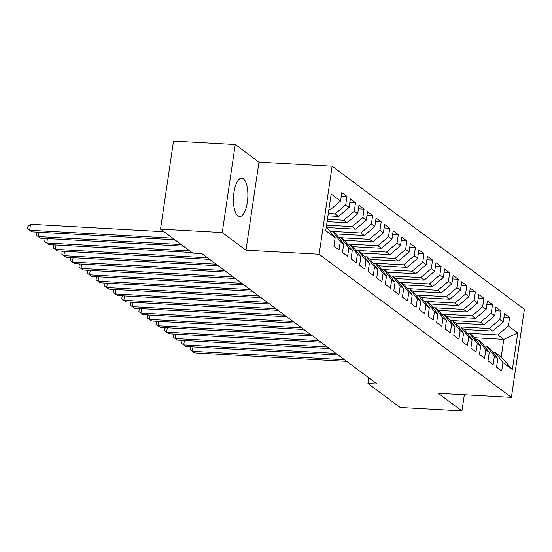 <?xml version="1.0" encoding="UTF-8"?>
<svg xmlns="http://www.w3.org/2000/svg" width="552" height="552" viewBox="0 0 552 552"><rect width="100%" height="100%" fill="white"/><g stroke="black" fill="none" stroke-linecap="round" stroke-linejoin="round"><path stroke-width="0.83" d="M237.905 215.935A19.237 7.148 93.2 0 0 239.575 216.584A19.237 7.148 93.2 0 0 247.606 200.079A19.237 7.148 93.2 0 0 243.384 178.813A19.237 7.148 93.2 0 0 241.714 178.165A19.237 7.148 93.2 0 0 233.689 194.67A19.237 7.148 93.2 0 0 237.905 215.935M235.249 144.493L222.249 232.537L245.957 250.187L258.957 162.143L235.249 144.493L173.514 141.064L160.515 229.108L192.786 253.126L201.928 253.637L377.085 383.992L367.936 383.481L400.214 407.507L461.948 410.936L464.335 394.742M258.957 162.143L332.125 166.214L524.4 309.313L511.4 397.357L319.125 254.258L332.125 166.214M474.327 337.734L503.803 339.37L517.783 332.911L508.364 325.901L509.613 317.455L504.473 313.633L503.224 322.078L499.801 319.532L501.05 311.08L495.917 307.257L494.668 315.709L491.239 313.156L492.487 304.711L487.354 300.888L486.105 309.334L482.683 306.788L483.931 298.342L478.791 294.52L477.542 302.965L474.12 300.419L475.369 291.967L470.235 288.144L468.986 296.596L465.557 294.043L466.806 285.598L461.672 281.775L460.423 290.221L457.001 287.675L458.25 279.229L453.109 275.4L451.86 283.852L448.438 281.299L449.687 272.854L444.546 269.031L443.304 277.477L439.875 274.93L441.124 266.485L435.99 262.662L434.741 271.108L431.319 268.562L432.568 260.109L427.427 256.287L426.178 264.739L422.756 262.186L424.005 253.741L418.864 249.918L417.622 258.364L414.193 255.817L415.442 247.372L410.308 243.549L409.06 251.995L405.637 249.442L406.879 240.996L401.746 237.174L400.497 245.619L397.074 243.073L398.323 234.628L393.183 230.805L391.941 239.251L388.511 236.704L389.76 228.252L384.627 224.429L383.378 232.882L379.955 230.329L381.197 221.883L376.064 218.061L374.815 226.506L371.392 223.96L372.641 215.515L367.501 211.692L366.259 220.138L362.83 217.591L364.078 209.139L358.945 205.316L357.696 213.769L354.274 211.216L355.516 202.77L350.382 198.948L349.133 207.393L345.711 204.847L346.96 196.402L341.819 192.572L340.577 201.025L330.02 210.029L328.916 209.208M517.783 332.911L512.366 369.557L502.955 362.547L495.213 352.521L492.929 352.39M340.577 201.025L331.159 194.014L325.749 230.66L335.161 237.67L333.919 246.116L339.052 249.939L340.301 241.493L343.723 244.039L342.475 252.485L347.615 256.307L348.857 247.862L352.286 250.408L351.037 258.86L356.171 262.683L357.42 254.23L360.842 256.783L359.6 265.229L364.734 269.052L365.983 260.606L369.405 263.152L368.156 271.598L373.297 275.42L374.539 266.975L377.968 269.521L376.719 277.973L381.853 281.796L383.102 273.35L386.524 275.897L385.282 284.342L390.416 288.165L391.665 279.719L395.087 282.265L393.838 290.718L398.979 294.54L400.221 286.088L403.65 288.641L402.401 297.086L407.535 300.909L408.784 292.463L412.206 295.01L410.964 303.455L416.098 307.278L417.346 298.832L420.769 301.378L419.52 309.831L424.661 313.653L425.909 305.201L429.332 307.754L428.083 316.199L433.216 320.022L434.465 311.576L437.888 314.123L436.646 322.568L441.779 326.391L443.028 317.945L446.451 320.498L445.202 328.944L450.342 332.766L451.591 324.321L455.014 326.867L453.765 335.312L458.898 339.135L460.147 330.689L463.57 333.235L462.328 341.688L467.461 345.511L468.71 337.058L472.132 339.611L470.884 348.057L476.024 351.879L477.273 343.434L480.695 345.98L479.446 354.425L484.58 358.248L485.829 349.802L489.258 352.355L488.009 360.801L493.143 364.624L494.392 356.178L497.814 358.724L496.565 367.17L501.706 370.992L502.955 362.547M328.281 213.472L335.161 213.859L338.583 216.405L327.936 215.811M345.711 204.847L335.161 213.859M349.133 207.393L338.583 216.405M326.315 226.817L335.161 237.67M327.419 219.323L343.717 220.227L347.146 222.773L327.074 221.662M354.274 211.216L343.717 220.227M357.696 213.769L347.146 222.773M340.301 241.493L332.559 231.46L330.275 231.336M332.559 231.46L335.982 234.013L343.723 244.039M326.556 225.168L352.279 226.596L355.702 229.149L327.322 227.569M362.83 217.591L352.279 226.596M366.259 220.138L355.702 229.149M348.857 247.862L341.122 237.836L338.838 237.705M341.122 237.836L344.545 240.382L352.286 250.408M330.22 231.267L360.842 232.972L364.265 235.518L335.885 233.938M371.392 223.96L360.842 232.972M374.815 226.506L364.265 235.518M357.42 254.23L349.678 244.205L347.394 244.081M349.678 244.205L353.107 246.758L360.842 256.783M338.783 237.636L369.398 239.34L372.828 241.886L344.448 240.313M379.955 230.329L369.398 239.34M383.378 232.882L372.828 241.886M365.983 260.606L358.241 250.58L355.957 250.449M358.241 250.58L361.663 253.126L369.405 263.152M347.346 244.012L377.961 245.709L381.384 248.262L353.004 246.682M388.511 236.704L377.961 245.709M391.941 239.251L381.384 248.262M374.539 266.975L366.804 256.949L364.52 256.825M366.804 256.949L370.226 259.495L377.968 269.521M355.902 250.38L386.524 252.085L389.947 254.631L361.567 253.051M397.074 243.073L386.524 252.085M400.497 245.619L389.947 254.631M383.102 273.35L375.36 263.318L373.076 263.194M375.36 263.318L378.789 265.871L386.524 275.897M364.465 256.749L395.087 258.453L398.509 261.006L370.13 259.426M405.637 249.442L395.087 258.453M409.06 251.995L398.509 261.006M391.665 279.719L383.923 269.693L381.639 269.562M383.923 269.693L387.345 272.239L395.087 282.265M373.028 263.125L403.643 264.829L407.065 267.375L378.686 265.795M414.193 255.817L403.643 264.829M417.622 258.364L407.065 267.375M400.221 286.088L392.486 276.062L390.202 275.938M392.486 276.062L395.908 278.615L403.65 288.641M381.584 269.493L412.206 271.198L415.628 273.744L387.249 272.17M422.756 262.186L412.206 271.198M426.178 264.739L415.628 273.744M408.784 292.463L401.042 282.438L398.758 282.307M401.042 282.438L404.471 284.984L412.206 295.01M390.147 275.869L420.769 277.566L424.191 280.119L395.812 278.539M431.319 268.562L420.769 277.566M434.741 271.108L424.191 280.119M417.346 298.832L409.605 288.806L407.321 288.682M409.605 288.806L413.027 291.352L420.769 301.378M398.71 282.238L429.325 283.942L432.754 286.488L404.374 284.908M439.875 274.93L429.325 283.942M443.304 277.477L432.754 286.488M425.909 305.201L418.168 295.175L415.884 295.051M418.168 295.175L421.59 297.728L429.332 307.754M407.266 288.606L437.888 290.311L441.31 292.857L412.93 291.283M448.438 281.299L437.888 290.311M451.86 283.852L441.31 292.857M434.465 311.576L426.724 301.551L424.44 301.42M426.724 301.551L430.153 304.097L437.888 314.123M415.828 294.982L446.451 296.686L449.873 299.232L421.493 297.652M457.001 287.675L446.451 296.686M460.423 290.221L449.873 299.232M443.028 317.945L435.286 307.919L433.003 307.795M435.286 307.919L438.709 310.465L446.451 320.498M424.391 301.351L455.007 303.055L458.436 305.601L430.056 304.028M465.557 294.043L455.007 303.055M468.986 296.596L458.436 305.601M451.591 324.321L443.849 314.288L441.565 314.164M443.849 314.288L447.272 316.841L455.014 326.867M432.947 307.726L463.57 309.424L466.992 311.977L438.612 310.397M474.12 300.419L463.57 309.424M477.542 302.965L466.992 311.977M460.147 330.689L452.405 320.664L450.128 320.533M452.405 320.664L455.835 323.21L463.57 333.235M441.51 314.095L472.132 315.799L475.555 318.345L447.175 316.765M482.683 306.788L472.132 315.799M486.105 309.334L475.555 318.345M468.71 337.058L460.968 327.032L458.684 326.908M460.968 327.032L464.391 329.585L472.132 339.611M450.073 320.464L480.688 322.168L484.118 324.714L455.738 323.141M491.239 313.156L480.688 322.168M494.668 315.709L484.118 324.714M477.273 343.434L469.531 333.408L467.247 333.277M469.531 333.408L472.954 335.954L480.695 345.98M458.629 326.839L489.251 328.537L492.674 331.09L464.294 329.51M499.801 319.532L489.251 328.537M503.224 322.078L492.674 331.09M485.829 349.802L478.087 339.777L475.81 339.652M478.087 339.777L481.516 342.323L489.258 352.355M467.192 333.208L497.814 334.912L503.803 339.37L501.202 356.978L495.213 352.521M508.364 325.901L497.814 334.912M494.392 356.178L486.65 346.145L484.366 346.021M486.65 346.145L490.072 348.698L497.814 358.724M222.249 232.537L160.515 229.108M511.4 397.357L438.233 393.286L461.948 410.936M245.957 250.187L319.125 254.258M368.777 377.809L367.936 383.481M328.799 209.967L330.02 210.029M512.366 369.557L501.202 356.978M509.613 317.455L503.955 317.138M501.05 311.08L495.392 310.769M492.487 304.711L486.836 304.4M483.931 298.342L478.273 298.025M475.369 291.967L469.711 291.656M466.806 285.598L461.155 285.28M458.25 279.229L452.592 278.912M449.687 272.854L444.029 272.543M441.124 266.485L435.473 266.167M432.568 260.109L426.91 259.799M424.005 253.741L418.347 253.423M415.442 247.372L409.791 247.054M406.879 240.996L401.228 240.686M398.323 234.628L392.665 234.31M389.76 228.252L384.109 227.941M381.197 221.883L375.546 221.566M372.641 215.515L366.983 215.197M364.078 209.139L358.427 208.828M355.516 202.77L349.864 202.453M346.96 196.402L341.302 196.084M192.965 346.897L192.317 351.286L344.503 359.745M194.463 352.88L190.254 349.816L194.463 352.88L346.649 361.339M190.254 349.816L190.606 347.436L191.371 346.815M184.409 340.529L183.761 344.917L335.947 353.377M185.9 346.504L181.691 343.441L185.9 346.504L338.086 354.971M181.691 343.441L182.043 341.06L182.815 340.439M175.846 334.16L175.198 338.542L327.384 347.008M177.337 340.135L173.135 337.072L177.337 340.135L329.523 348.595M173.135 337.072L173.48 334.691L174.253 334.07M167.284 327.784L166.635 332.173L318.821 340.632M168.781 333.767L164.572 330.696L168.781 333.767L320.967 342.226M164.572 330.696L164.924 328.323L165.69 327.695M158.728 321.416L158.079 325.797L310.265 334.264M160.218 327.391L156.009 324.328L160.218 327.391L312.404 335.857M156.009 324.328L156.361 321.947L157.134 321.326M150.165 315.04L149.516 319.429L301.702 327.888M151.655 321.022L147.453 317.959L151.655 321.022L303.841 329.482M147.453 317.959L147.798 315.578L148.571 314.957M141.602 308.671L140.953 313.06L293.14 321.519M143.099 314.647L138.89 311.583L143.099 314.647L295.285 323.113M138.89 311.583L139.242 309.203L140.008 308.582M133.046 302.303L132.397 306.684L284.584 315.151M134.536 308.278L130.327 305.215L134.536 308.278L286.723 316.738M130.327 305.215L130.679 302.834L131.452 302.213M124.483 295.927L123.834 300.316L276.021 308.775M125.973 301.909L121.764 298.846L125.973 301.909L278.16 310.369M121.764 298.846L122.116 296.465L122.889 295.837M115.92 289.558L115.271 293.94L267.458 302.406M117.41 295.534L113.208 292.47L117.41 295.534L269.604 304M113.208 292.47L113.56 290.09L114.326 289.469M107.364 283.19L106.715 287.571L258.902 296.031M108.854 289.165L104.645 286.102L108.854 289.165L261.041 297.625M104.645 286.102L104.997 283.721L105.77 283.1M98.801 276.814L98.152 281.203L250.339 289.662M100.291 282.796L96.082 279.726L100.291 282.796L252.478 291.256M96.082 279.726L96.434 277.352L97.207 276.724M90.238 270.445L89.59 274.827L241.776 283.293M91.729 276.421L87.526 273.357L91.729 276.421L243.915 284.887M87.526 273.357L87.878 270.977L88.644 270.356M81.675 264.07L81.034 268.458L233.22 276.918M83.173 270.052L78.964 266.989L83.173 270.052L235.359 278.512M78.964 266.989L79.316 264.608L80.088 263.987M73.119 257.701L72.471 262.09L224.657 270.549M74.61 263.677L70.401 260.613L74.61 263.677L226.796 272.143M70.401 260.613L70.753 258.232L71.525 257.611M64.556 251.332L63.908 255.714L216.094 264.18M66.047 257.308L61.845 254.244L66.047 257.308L218.233 265.767M61.845 254.244L62.197 251.864L62.962 251.243M55.993 244.957L55.352 249.345L207.538 257.805M57.491 250.939L53.282 247.869L57.491 250.939L209.677 259.399M53.282 247.869L53.634 245.495L54.406 244.867M47.437 238.588L46.789 242.97L189.826 250.925M48.928 244.564L44.719 241.5L48.928 244.564L191.972 252.519M44.719 241.5L45.071 239.119L45.844 238.498M38.875 232.213L38.226 236.601L181.27 244.557M40.365 238.195L36.163 235.131L40.365 238.195L183.409 246.151M36.163 235.131L36.515 232.751L37.281 232.13M163.999 231.702L30.546 224.278L29.67 230.232L172.707 238.181M31.809 231.819L27.6 228.756L31.809 231.819L174.846 239.775M27.6 228.756L27.952 226.375L30.546 224.278"/></g></svg>
